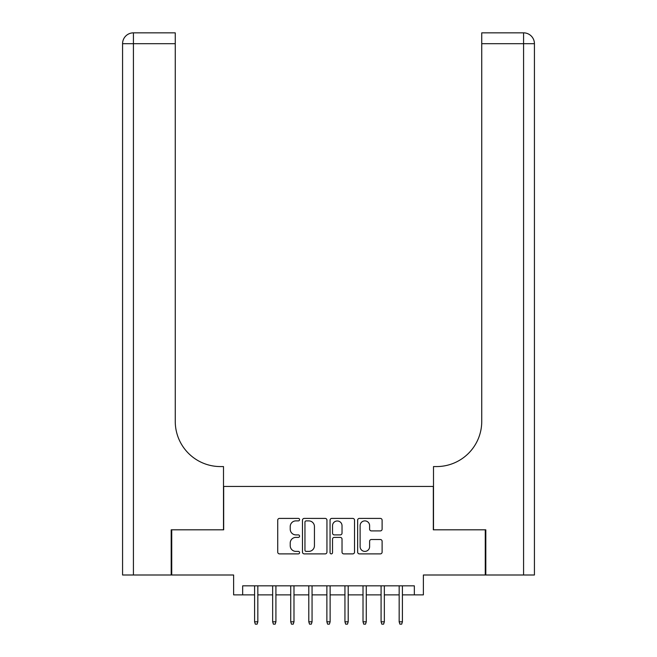 <?xml version="1.0" encoding="UTF-8"?>
<svg xmlns="http://www.w3.org/2000/svg" width="657" height="657" viewBox="0 0 657 657"><rect width="100%" height="100%" fill="white"/><g stroke="black" fill="none" stroke-linecap="round" stroke-linejoin="round"><path stroke-width="0.99" d="M299.584 519.646A1.24 1.24 0 0 0 298.344 518.406L279.496 518.406A1.774 1.774 0 0 0 277.722 520.18L277.722 552.11A1.774 1.774 0 0 0 279.496 553.884L298.344 553.884A1.24 1.24 0 0 0 299.584 552.636A1.24 1.24 0 0 0 298.344 551.395L295.905 551.395A5.675 5.675 0 0 1 290.23 545.721L290.23 543.06A5.675 5.675 0 0 1 295.905 537.385L298.344 537.385A1.24 1.24 0 0 0 299.584 536.145A1.24 1.24 0 0 0 298.344 534.897L295.905 534.897A5.675 5.675 0 0 1 290.23 529.222L290.23 526.561A5.675 5.675 0 0 1 295.905 520.886L298.344 520.886A1.24 1.24 0 0 0 299.584 519.646M380.337 530.905A1.774 1.774 0 0 0 382.111 529.131L382.111 520.18A1.774 1.774 0 0 0 380.337 518.406L359.412 518.406A1.774 1.774 0 0 0 357.638 520.18L357.638 552.11A1.774 1.774 0 0 0 359.412 553.884L380.337 553.884A1.774 1.774 0 0 0 382.111 552.11L382.111 541.286A1.774 1.774 0 0 0 380.337 539.512L371.386 539.512A1.774 1.774 0 0 0 369.612 541.286L369.612 546.649A4.747 4.747 0 0 1 364.865 551.395A4.747 4.747 0 0 1 360.118 546.649L360.118 525.633A4.747 4.747 0 0 1 364.865 520.886A4.747 4.747 0 0 1 369.612 525.633L369.612 529.131A1.774 1.774 0 0 0 371.386 530.905L380.337 530.905M242.663 594.872L242.663 585.839L414.337 585.839L414.337 594.872L423.379 594.872L423.379 574.998L485.268 574.998L485.268 529.813L433.316 529.813L433.316 486.443L223.684 486.443L223.684 529.813L171.732 529.813L171.732 574.998L233.621 574.998L233.621 594.872L254.588 594.872M326.948 520.18A1.774 1.774 0 0 0 325.174 518.406L304.24 518.406A1.774 1.774 0 0 0 302.466 520.18L302.466 552.11A1.774 1.774 0 0 0 304.24 553.884L325.174 553.884A1.774 1.774 0 0 0 326.948 552.11L326.948 520.18M331.826 518.406L352.76 518.406A1.774 1.774 0 0 1 354.534 520.18L354.534 552.11A1.774 1.774 0 0 1 352.76 553.884L343.8 553.884A1.774 1.774 0 0 1 342.026 552.11L342.026 539.159A1.774 1.774 0 0 0 340.252 537.385L334.306 537.385A1.774 1.774 0 0 0 332.532 539.159L332.532 552.636A1.24 1.24 0 0 1 331.292 553.884A1.24 1.24 0 0 1 330.052 552.636L330.052 520.18A1.774 1.774 0 0 1 331.826 518.406M257.84 594.872L272.655 594.872M275.915 594.872L290.731 594.872M293.983 594.872L308.798 594.872M312.059 594.872L326.874 594.872M330.126 594.872L344.941 594.872M348.202 594.872L363.017 594.872M366.269 594.872L381.085 594.872M384.345 594.872L399.16 594.872M402.413 594.872L414.337 594.872M306.195 520.886A1.24 1.24 0 0 0 304.955 522.126L304.955 550.155A1.24 1.24 0 0 0 306.195 551.395L308.765 551.395A5.675 5.675 0 0 0 314.44 545.721L314.44 526.561A5.675 5.675 0 0 0 308.765 520.886L306.195 520.886M342.026 525.723A4.747 4.747 0 0 0 337.279 520.976A4.747 4.747 0 0 0 332.532 525.723L332.532 533.123A1.774 1.774 0 0 0 334.306 534.897L340.252 534.897A1.774 1.774 0 0 0 342.026 533.123L342.026 525.723M254.588 621.801L255.31 624.15L257.117 624.15L257.84 621.801L254.588 621.801L254.588 585.839M257.84 621.801L257.84 585.839M171.19 529.813L223.503 529.813L223.503 466.569L220.432 466.569A45.177 45.177 0 0 1 175.255 421.392L175.255 43.691L133.42 43.691L133.42 574.998L171.19 574.998L171.19 529.813M133.42 574.998L122.572 574.998L122.572 43.691A10.841 10.841 0 0 1 133.42 32.85L175.255 32.85L175.255 43.691M220.432 466.569A45.177 45.177 0 0 1 175.255 421.392M133.42 32.85A10.841 10.841 0 0 0 122.572 43.691L133.42 43.691L133.42 32.85M534.428 574.998L485.81 574.998L485.81 529.813L433.497 529.813L433.497 466.569L436.568 466.569A45.177 45.177 0 0 0 481.745 421.392L481.745 32.85L523.58 32.85A10.841 10.841 0 0 1 534.428 43.691L534.428 574.998L534.428 43.691L481.745 43.691M520.87 32.85L481.745 32.85M436.568 466.569A45.177 45.177 0 0 0 481.745 421.392M272.655 621.801L273.386 624.15L275.193 624.15L275.915 621.801L272.655 621.801L272.655 585.839M275.915 621.801L275.915 585.839M290.731 621.801L291.453 624.15L293.26 624.15L293.983 621.801L290.731 621.801L290.731 585.839M293.983 621.801L293.983 585.839M308.798 621.801L309.521 624.15L311.336 624.15L312.059 621.801L308.798 621.801L308.798 585.839M312.059 621.801L312.059 585.839M326.874 621.801L327.597 624.15L329.403 624.15L330.126 621.801L326.874 621.801L326.874 585.839M330.126 621.801L330.126 585.839M344.941 621.801L345.664 624.15L347.479 624.15L348.202 621.801L344.941 621.801L344.941 585.839M348.202 621.801L348.202 585.839M363.017 621.801L363.74 624.15L365.547 624.15L366.269 621.801L363.017 621.801L363.017 585.839M366.269 621.801L366.269 585.839M381.085 621.801L381.807 624.15L383.614 624.15L384.345 621.801L381.085 621.801L381.085 585.839M384.345 621.801L384.345 585.839M399.16 621.801L399.883 624.15L401.69 624.15L402.413 621.801L399.16 621.801L399.16 585.839M402.413 621.801L402.413 585.839M523.58 574.998L523.58 32.85"/></g></svg>
